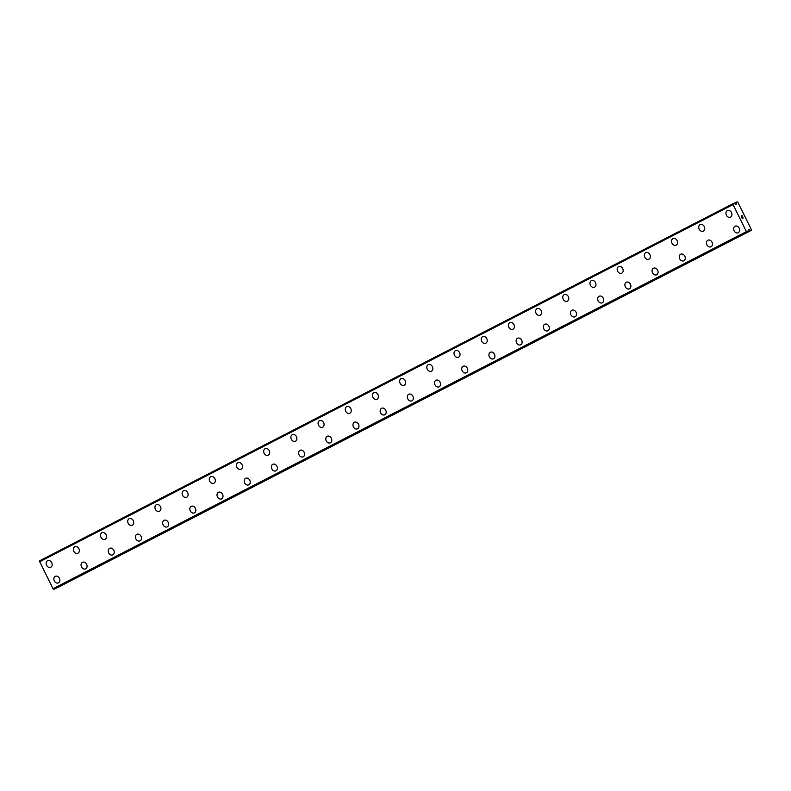 <?xml version="1.0" encoding="UTF-8"?>
<svg xmlns="http://www.w3.org/2000/svg" width="791" height="791" viewBox="0 0 791 791"><rect width="100%" height="100%" fill="white"/><g stroke="black" fill="none" stroke-linecap="round" stroke-linejoin="round"><path stroke-width="1.19" d="M50.673 567.285A3.629 2.867 65.3 0 1 46.58 565.249A3.629 2.867 65.3 0 1 47.549 560.74A3.629 2.867 65.3 0 1 47.648 560.7A3.629 2.867 65.3 0 1 51.741 562.737A3.629 2.867 65.3 0 1 50.762 567.246A3.629 2.867 65.3 0 1 50.673 567.285A3.629 2.867 65.3 0 1 46.59 565.249A3.629 2.867 65.3 0 1 47.559 560.74A3.629 2.867 65.3 0 1 47.648 560.7M77.864 553.285A3.629 2.867 65.3 0 1 73.771 551.248A3.629 2.867 65.3 0 1 74.74 546.739A3.629 2.867 65.3 0 1 74.838 546.69A3.629 2.867 65.3 0 1 78.932 548.736A3.629 2.867 65.3 0 1 77.953 553.235A3.629 2.867 65.3 0 1 77.864 553.285A3.629 2.867 65.3 0 1 73.781 551.238A3.629 2.867 65.3 0 1 74.749 546.739A3.629 2.867 65.3 0 1 74.838 546.69M105.055 539.284A3.629 2.867 65.3 0 1 100.961 537.237A3.629 2.867 65.3 0 1 101.93 532.729A3.629 2.867 65.3 0 1 102.029 532.689A3.629 2.867 65.3 0 1 106.123 534.726A3.629 2.867 65.3 0 1 105.144 539.235A3.629 2.867 65.3 0 1 105.055 539.284A3.629 2.867 65.3 0 1 100.971 537.237A3.629 2.867 65.3 0 1 101.94 532.729A3.629 2.867 65.3 0 1 102.029 532.689M132.245 525.273A3.629 2.867 65.3 0 1 128.152 523.237A3.629 2.867 65.3 0 1 129.121 518.728A3.629 2.867 65.3 0 1 129.22 518.688A3.629 2.867 65.3 0 1 133.313 520.725A3.629 2.867 65.3 0 1 132.344 525.234A3.629 2.867 65.3 0 1 132.245 525.273A3.629 2.867 65.3 0 1 128.162 523.237A3.629 2.867 65.3 0 1 129.131 518.728A3.629 2.867 65.3 0 1 129.22 518.688M159.436 511.273A3.629 2.867 65.3 0 1 155.343 509.236A3.629 2.867 65.3 0 1 156.321 504.727A3.629 2.867 65.3 0 1 156.41 504.678A3.629 2.867 65.3 0 1 160.504 506.724A3.629 2.867 65.3 0 1 159.535 511.223A3.629 2.867 65.3 0 1 159.436 511.273A3.629 2.867 65.3 0 1 155.352 509.226A3.629 2.867 65.3 0 1 156.321 504.717A3.629 2.867 65.3 0 1 156.41 504.678M186.627 497.262A3.629 2.867 65.3 0 1 182.533 495.225A3.629 2.867 65.3 0 1 183.512 490.717A3.629 2.867 65.3 0 1 183.601 490.677A3.629 2.867 65.3 0 1 187.694 492.714A3.629 2.867 65.3 0 1 186.725 497.223A3.629 2.867 65.3 0 1 186.627 497.262A3.629 2.867 65.3 0 1 182.543 495.225A3.629 2.867 65.3 0 1 183.512 490.717A3.629 2.867 65.3 0 1 183.601 490.677M213.817 483.261A3.629 2.867 65.3 0 1 209.724 481.225A3.629 2.867 65.3 0 1 210.703 476.716A3.629 2.867 65.3 0 1 210.792 476.666A3.629 2.867 65.3 0 1 214.885 478.713A3.629 2.867 65.3 0 1 213.916 483.222A3.629 2.867 65.3 0 1 213.817 483.261A3.629 2.867 65.3 0 1 209.734 481.215A3.629 2.867 65.3 0 1 210.703 476.716A3.629 2.867 65.3 0 1 210.792 476.676M237.893 462.705A3.629 2.867 65.3 0 1 237.982 462.666A3.629 2.867 65.3 0 1 242.076 464.703A3.629 2.867 65.3 0 1 241.107 469.211A3.629 2.867 65.3 0 1 241.018 469.261A3.629 2.867 65.3 0 1 236.924 467.214A3.629 2.867 65.3 0 1 237.893 462.705M241.018 469.261A3.629 2.867 65.3 0 1 236.914 467.224A3.629 2.867 65.3 0 1 237.893 462.715A3.629 2.867 65.3 0 1 237.982 462.666M268.208 455.25A3.629 2.867 65.3 0 1 264.115 453.213A3.629 2.867 65.3 0 1 265.084 448.705A3.629 2.867 65.3 0 1 265.173 448.665A3.629 2.867 65.3 0 1 269.266 450.702A3.629 2.867 65.3 0 1 268.297 455.211A3.629 2.867 65.3 0 1 268.208 455.25A3.629 2.867 65.3 0 1 264.115 453.213A3.629 2.867 65.3 0 1 265.084 448.705A3.629 2.867 65.3 0 1 265.173 448.665M295.399 441.249A3.629 2.867 65.3 0 1 291.306 439.213A3.629 2.867 65.3 0 1 292.275 434.704A3.629 2.867 65.3 0 1 292.363 434.655A3.629 2.867 65.3 0 1 296.457 436.701A3.629 2.867 65.3 0 1 295.488 441.21A3.629 2.867 65.3 0 1 295.399 441.249A3.629 2.867 65.3 0 1 291.306 439.203A3.629 2.867 65.3 0 1 292.275 434.704A3.629 2.867 65.3 0 1 292.363 434.664M322.59 427.249A3.629 2.867 65.3 0 1 318.496 425.202A3.629 2.867 65.3 0 1 319.465 420.703A3.629 2.867 65.3 0 1 319.554 420.654A3.629 2.867 65.3 0 1 323.648 422.691A3.629 2.867 65.3 0 1 322.679 427.199A3.629 2.867 65.3 0 1 322.59 427.249A3.629 2.867 65.3 0 1 318.496 425.202A3.629 2.867 65.3 0 1 319.465 420.693A3.629 2.867 65.3 0 1 319.554 420.654M349.78 413.238A3.629 2.867 65.3 0 1 345.687 411.201A3.629 2.867 65.3 0 1 346.656 406.693A3.629 2.867 65.3 0 1 346.745 406.653A3.629 2.867 65.3 0 1 350.838 408.69A3.629 2.867 65.3 0 1 349.869 413.199A3.629 2.867 65.3 0 1 349.78 413.238A3.629 2.867 65.3 0 1 345.687 411.201A3.629 2.867 65.3 0 1 346.656 406.693A3.629 2.867 65.3 0 1 346.745 406.653M376.971 399.237A3.629 2.867 65.3 0 1 372.877 397.201A3.629 2.867 65.3 0 1 373.846 392.692A3.629 2.867 65.3 0 1 373.935 392.643A3.629 2.867 65.3 0 1 378.029 394.689A3.629 2.867 65.3 0 1 377.06 399.198A3.629 2.867 65.3 0 1 376.971 399.237A3.629 2.867 65.3 0 1 372.877 397.191A3.629 2.867 65.3 0 1 373.846 392.692A3.629 2.867 65.3 0 1 373.935 392.643M404.161 385.237A3.629 2.867 65.3 0 1 400.068 383.19A3.629 2.867 65.3 0 1 401.037 378.691A3.629 2.867 65.3 0 1 401.126 378.642A3.629 2.867 65.3 0 1 405.219 380.679A3.629 2.867 65.3 0 1 404.25 385.187A3.629 2.867 65.3 0 1 404.161 385.237A3.629 2.867 65.3 0 1 400.068 383.19A3.629 2.867 65.3 0 1 401.037 378.681A3.629 2.867 65.3 0 1 401.126 378.642M431.352 371.226A3.629 2.867 65.3 0 1 427.259 369.189A3.629 2.867 65.3 0 1 428.228 364.681A3.629 2.867 65.3 0 1 428.317 364.641A3.629 2.867 65.3 0 1 432.41 366.678A3.629 2.867 65.3 0 1 431.441 371.187A3.629 2.867 65.3 0 1 431.352 371.226A3.629 2.867 65.3 0 1 427.259 369.189A3.629 2.867 65.3 0 1 428.228 364.681A3.629 2.867 65.3 0 1 428.317 364.641M458.543 357.225A3.629 2.867 65.3 0 1 454.449 355.189A3.629 2.867 65.3 0 1 455.418 350.68A3.629 2.867 65.3 0 1 455.507 350.631A3.629 2.867 65.3 0 1 459.601 352.677A3.629 2.867 65.3 0 1 458.632 357.186A3.629 2.867 65.3 0 1 458.543 357.225A3.629 2.867 65.3 0 1 454.449 355.179A3.629 2.867 65.3 0 1 455.418 350.68A3.629 2.867 65.3 0 1 455.507 350.631M485.733 343.215A3.629 2.867 65.3 0 1 481.64 341.178A3.629 2.867 65.3 0 1 482.609 336.669A3.629 2.867 65.3 0 1 482.698 336.63A3.629 2.867 65.3 0 1 486.791 338.667A3.629 2.867 65.3 0 1 485.822 343.175A3.629 2.867 65.3 0 1 485.733 343.225A3.629 2.867 65.3 0 1 481.64 341.178A3.629 2.867 65.3 0 1 482.609 336.679A3.629 2.867 65.3 0 1 482.698 336.63M512.924 329.214A3.629 2.867 65.3 0 1 508.831 327.177A3.629 2.867 65.3 0 1 509.8 322.669A3.629 2.867 65.3 0 1 509.888 322.629A3.629 2.867 65.3 0 1 513.982 324.666A3.629 2.867 65.3 0 1 513.013 329.175A3.629 2.867 65.3 0 1 512.924 329.214A3.629 2.867 65.3 0 1 508.831 327.177A3.629 2.867 65.3 0 1 509.8 322.669A3.629 2.867 65.3 0 1 509.888 322.629M540.115 315.214A3.629 2.867 65.3 0 1 536.021 313.177A3.629 2.867 65.3 0 1 536.99 308.668A3.629 2.867 65.3 0 1 537.079 308.619A3.629 2.867 65.3 0 1 541.173 310.665A3.629 2.867 65.3 0 1 540.204 315.164A3.629 2.867 65.3 0 1 540.115 315.214A3.629 2.867 65.3 0 1 536.021 313.167A3.629 2.867 65.3 0 1 536.99 308.668A3.629 2.867 65.3 0 1 537.079 308.619M567.305 301.213A3.629 2.867 65.3 0 1 563.212 299.166A3.629 2.867 65.3 0 1 564.181 294.657A3.629 2.867 65.3 0 1 564.27 294.618A3.629 2.867 65.3 0 1 568.363 296.655A3.629 2.867 65.3 0 1 567.394 301.163A3.629 2.867 65.3 0 1 567.305 301.213A3.629 2.867 65.3 0 1 563.212 299.166A3.629 2.867 65.3 0 1 564.181 294.657A3.629 2.867 65.3 0 1 564.27 294.618M594.496 287.202A3.629 2.867 65.3 0 1 590.402 285.165A3.629 2.867 65.3 0 1 591.371 280.657A3.629 2.867 65.3 0 1 591.46 280.617A3.629 2.867 65.3 0 1 595.554 282.654A3.629 2.867 65.3 0 1 594.585 287.163A3.629 2.867 65.3 0 1 594.496 287.202A3.629 2.867 65.3 0 1 590.402 285.165A3.629 2.867 65.3 0 1 591.371 280.657A3.629 2.867 65.3 0 1 591.46 280.617M621.686 273.202A3.629 2.867 65.3 0 1 617.593 271.165A3.629 2.867 65.3 0 1 618.562 266.656A3.629 2.867 65.3 0 1 618.651 266.607A3.629 2.867 65.3 0 1 622.744 268.653A3.629 2.867 65.3 0 1 621.775 273.152A3.629 2.867 65.3 0 1 621.686 273.202A3.629 2.867 65.3 0 1 617.593 271.155A3.629 2.867 65.3 0 1 618.562 266.646A3.629 2.867 65.3 0 1 618.651 266.607M648.877 259.191A3.629 2.867 65.3 0 1 644.784 257.154A3.629 2.867 65.3 0 1 645.753 252.645A3.629 2.867 65.3 0 1 645.842 252.606A3.629 2.867 65.3 0 1 649.935 254.643A3.629 2.867 65.3 0 1 648.966 259.151A3.629 2.867 65.3 0 1 648.877 259.191A3.629 2.867 65.3 0 1 644.784 257.154A3.629 2.867 65.3 0 1 645.753 252.645A3.629 2.867 65.3 0 1 645.842 252.606M676.068 245.19A3.629 2.867 65.3 0 1 671.974 243.153A3.629 2.867 65.3 0 1 672.943 238.645A3.629 2.867 65.3 0 1 673.032 238.595A3.629 2.867 65.3 0 1 677.126 240.642A3.629 2.867 65.3 0 1 676.157 245.151A3.629 2.867 65.3 0 1 676.068 245.19A3.629 2.867 65.3 0 1 671.974 243.144A3.629 2.867 65.3 0 1 672.943 238.645A3.629 2.867 65.3 0 1 673.032 238.605M703.258 231.19A3.629 2.867 65.3 0 1 699.165 229.153A3.629 2.867 65.3 0 1 700.134 224.644A3.629 2.867 65.3 0 1 700.223 224.595A3.629 2.867 65.3 0 1 704.316 226.631A3.629 2.867 65.3 0 1 703.347 231.14A3.629 2.867 65.3 0 1 703.258 231.19A3.629 2.867 65.3 0 1 699.165 229.143A3.629 2.867 65.3 0 1 700.134 224.634A3.629 2.867 65.3 0 1 700.223 224.595M730.449 217.179A3.629 2.867 65.3 0 1 726.356 215.142A3.629 2.867 65.3 0 1 727.325 210.633A3.629 2.867 65.3 0 1 727.413 210.594A3.629 2.867 65.3 0 1 731.507 212.631A3.629 2.867 65.3 0 1 730.538 217.139A3.629 2.867 65.3 0 1 730.449 217.179A3.629 2.867 65.3 0 1 726.356 215.142A3.629 2.867 65.3 0 1 727.334 210.633A3.629 2.867 65.3 0 1 727.413 210.594M58.396 582.888A3.629 2.867 65.3 0 1 54.302 580.851A3.629 2.867 65.3 0 1 55.271 576.342A3.629 2.867 65.3 0 1 55.36 576.303A3.629 2.867 65.3 0 1 59.454 578.34A3.629 2.867 65.3 0 1 58.485 582.848A3.629 2.867 65.3 0 1 58.386 582.898A3.629 2.867 65.3 0 1 54.292 580.851A3.629 2.867 65.3 0 1 55.271 576.352A3.629 2.867 65.3 0 1 55.36 576.303M85.576 568.887A3.629 2.867 65.3 0 1 81.483 566.85A3.629 2.867 65.3 0 1 82.462 562.342A3.629 2.867 65.3 0 1 82.551 562.302A3.629 2.867 65.3 0 1 86.644 564.339A3.629 2.867 65.3 0 1 85.675 568.848A3.629 2.867 65.3 0 1 85.576 568.887A3.629 2.867 65.3 0 1 81.493 566.85A3.629 2.867 65.3 0 1 82.462 562.342A3.629 2.867 65.3 0 1 82.551 562.302M112.767 554.887A3.629 2.867 65.3 0 1 108.674 552.85A3.629 2.867 65.3 0 1 109.652 548.341A3.629 2.867 65.3 0 1 109.741 548.292A3.629 2.867 65.3 0 1 113.835 550.338A3.629 2.867 65.3 0 1 112.866 554.837A3.629 2.867 65.3 0 1 112.767 554.887A3.629 2.867 65.3 0 1 108.683 552.84A3.629 2.867 65.3 0 1 109.652 548.341A3.629 2.867 65.3 0 1 109.741 548.292M139.967 540.886A3.629 2.867 65.3 0 1 135.864 538.839A3.629 2.867 65.3 0 1 136.843 534.33A3.629 2.867 65.3 0 1 136.932 534.291A3.629 2.867 65.3 0 1 141.025 536.328A3.629 2.867 65.3 0 1 140.056 540.836A3.629 2.867 65.3 0 1 139.967 540.886A3.629 2.867 65.3 0 1 135.874 538.839A3.629 2.867 65.3 0 1 136.843 534.33A3.629 2.867 65.3 0 1 136.932 534.291M167.158 526.875A3.629 2.867 65.3 0 1 163.055 524.838A3.629 2.867 65.3 0 1 164.034 520.33A3.629 2.867 65.3 0 1 164.123 520.29A3.629 2.867 65.3 0 1 168.216 522.327A3.629 2.867 65.3 0 1 167.247 526.836A3.629 2.867 65.3 0 1 167.158 526.875A3.629 2.867 65.3 0 1 163.065 524.838A3.629 2.867 65.3 0 1 164.034 520.33A3.629 2.867 65.3 0 1 164.123 520.29M194.349 512.875A3.629 2.867 65.3 0 1 190.255 510.838A3.629 2.867 65.3 0 1 191.224 506.329A3.629 2.867 65.3 0 1 191.313 506.28A3.629 2.867 65.3 0 1 195.407 508.326A3.629 2.867 65.3 0 1 194.438 512.825A3.629 2.867 65.3 0 1 194.349 512.875A3.629 2.867 65.3 0 1 190.255 510.828A3.629 2.867 65.3 0 1 191.224 506.329A3.629 2.867 65.3 0 1 191.313 506.28M221.539 498.874A3.629 2.867 65.3 0 1 217.446 496.827A3.629 2.867 65.3 0 1 218.415 492.318A3.629 2.867 65.3 0 1 218.504 492.279A3.629 2.867 65.3 0 1 222.597 494.316A3.629 2.867 65.3 0 1 221.628 498.824A3.629 2.867 65.3 0 1 221.539 498.874A3.629 2.867 65.3 0 1 217.446 496.827A3.629 2.867 65.3 0 1 218.415 492.318A3.629 2.867 65.3 0 1 218.504 492.279M248.73 484.863A3.629 2.867 65.3 0 1 244.637 482.826A3.629 2.867 65.3 0 1 245.606 478.318A3.629 2.867 65.3 0 1 245.694 478.278A3.629 2.867 65.3 0 1 249.788 480.315A3.629 2.867 65.3 0 1 248.819 484.824A3.629 2.867 65.3 0 1 248.73 484.863A3.629 2.867 65.3 0 1 244.637 482.817A3.629 2.867 65.3 0 1 245.606 478.318A3.629 2.867 65.3 0 1 245.694 478.278M275.921 470.863A3.629 2.867 65.3 0 1 271.827 468.826A3.629 2.867 65.3 0 1 272.796 464.317A3.629 2.867 65.3 0 1 272.885 464.268A3.629 2.867 65.3 0 1 276.979 466.314A3.629 2.867 65.3 0 1 276.01 470.813A3.629 2.867 65.3 0 1 275.921 470.863A3.629 2.867 65.3 0 1 271.827 468.816A3.629 2.867 65.3 0 1 272.796 464.307A3.629 2.867 65.3 0 1 272.885 464.268M303.111 456.852A3.629 2.867 65.3 0 1 299.018 454.815A3.629 2.867 65.3 0 1 299.987 450.306A3.629 2.867 65.3 0 1 300.076 450.267A3.629 2.867 65.3 0 1 304.169 452.304A3.629 2.867 65.3 0 1 303.2 456.812A3.629 2.867 65.3 0 1 303.111 456.852A3.629 2.867 65.3 0 1 299.018 454.815A3.629 2.867 65.3 0 1 299.987 450.306A3.629 2.867 65.3 0 1 300.076 450.267M330.302 442.851A3.629 2.867 65.3 0 1 326.208 440.814A3.629 2.867 65.3 0 1 327.177 436.306A3.629 2.867 65.3 0 1 327.266 436.266A3.629 2.867 65.3 0 1 331.36 438.303A3.629 2.867 65.3 0 1 330.391 442.812A3.629 2.867 65.3 0 1 330.302 442.851A3.629 2.867 65.3 0 1 326.208 440.805A3.629 2.867 65.3 0 1 327.177 436.306A3.629 2.867 65.3 0 1 327.266 436.256M357.492 428.851A3.629 2.867 65.3 0 1 353.399 426.814A3.629 2.867 65.3 0 1 354.368 422.305A3.629 2.867 65.3 0 1 354.457 422.256A3.629 2.867 65.3 0 1 358.55 424.292A3.629 2.867 65.3 0 1 357.581 428.801A3.629 2.867 65.3 0 1 357.492 428.851A3.629 2.867 65.3 0 1 353.399 426.804A3.629 2.867 65.3 0 1 354.368 422.295A3.629 2.867 65.3 0 1 354.457 422.256M384.683 414.84A3.629 2.867 65.3 0 1 380.59 412.803A3.629 2.867 65.3 0 1 381.559 408.294A3.629 2.867 65.3 0 1 381.648 408.255A3.629 2.867 65.3 0 1 385.741 410.292A3.629 2.867 65.3 0 1 384.772 414.8A3.629 2.867 65.3 0 1 384.683 414.84A3.629 2.867 65.3 0 1 380.59 412.803A3.629 2.867 65.3 0 1 381.559 408.294A3.629 2.867 65.3 0 1 381.648 408.255M411.874 400.839A3.629 2.867 65.3 0 1 407.78 398.802A3.629 2.867 65.3 0 1 408.749 394.294A3.629 2.867 65.3 0 1 408.838 394.244A3.629 2.867 65.3 0 1 412.932 396.291A3.629 2.867 65.3 0 1 411.963 400.8A3.629 2.867 65.3 0 1 411.874 400.839A3.629 2.867 65.3 0 1 407.78 398.793A3.629 2.867 65.3 0 1 408.749 394.294A3.629 2.867 65.3 0 1 408.838 394.254M439.064 386.839A3.629 2.867 65.3 0 1 434.971 384.792A3.629 2.867 65.3 0 1 435.94 380.293A3.629 2.867 65.3 0 1 436.029 380.244A3.629 2.867 65.3 0 1 440.122 382.28A3.629 2.867 65.3 0 1 439.153 386.789A3.629 2.867 65.3 0 1 439.064 386.839A3.629 2.867 65.3 0 1 434.971 384.792A3.629 2.867 65.3 0 1 435.94 380.283A3.629 2.867 65.3 0 1 436.029 380.244M466.255 372.828A3.629 2.867 65.3 0 1 462.162 370.791A3.629 2.867 65.3 0 1 463.13 366.282A3.629 2.867 65.3 0 1 463.219 366.243A3.629 2.867 65.3 0 1 467.313 368.28A3.629 2.867 65.3 0 1 466.344 372.788A3.629 2.867 65.3 0 1 466.255 372.828A3.629 2.867 65.3 0 1 462.162 370.791A3.629 2.867 65.3 0 1 463.13 366.282A3.629 2.867 65.3 0 1 463.219 366.243M493.446 358.827A3.629 2.867 65.3 0 1 489.352 356.79A3.629 2.867 65.3 0 1 490.321 352.282A3.629 2.867 65.3 0 1 490.41 352.232A3.629 2.867 65.3 0 1 494.504 354.279A3.629 2.867 65.3 0 1 493.535 358.788A3.629 2.867 65.3 0 1 493.446 358.827A3.629 2.867 65.3 0 1 489.352 356.781A3.629 2.867 65.3 0 1 490.321 352.282A3.629 2.867 65.3 0 1 490.41 352.232M517.512 338.271A3.629 2.867 65.3 0 1 517.601 338.232A3.629 2.867 65.3 0 1 521.694 340.268A3.629 2.867 65.3 0 1 520.725 344.777A3.629 2.867 65.3 0 1 520.636 344.827A3.629 2.867 65.3 0 1 516.543 342.78A3.629 2.867 65.3 0 1 517.512 338.271M520.636 344.827A3.629 2.867 65.3 0 1 516.543 342.78A3.629 2.867 65.3 0 1 517.512 338.281A3.629 2.867 65.3 0 1 517.601 338.232M547.827 330.816A3.629 2.867 65.3 0 1 543.733 328.779A3.629 2.867 65.3 0 1 544.702 324.27A3.629 2.867 65.3 0 1 544.791 324.231A3.629 2.867 65.3 0 1 548.885 326.268A3.629 2.867 65.3 0 1 547.916 330.776A3.629 2.867 65.3 0 1 547.827 330.816A3.629 2.867 65.3 0 1 543.733 328.779A3.629 2.867 65.3 0 1 544.702 324.27A3.629 2.867 65.3 0 1 544.791 324.231M575.017 316.815A3.629 2.867 65.3 0 1 570.924 314.778A3.629 2.867 65.3 0 1 571.893 310.27A3.629 2.867 65.3 0 1 571.982 310.22A3.629 2.867 65.3 0 1 576.075 312.267A3.629 2.867 65.3 0 1 575.106 316.766A3.629 2.867 65.3 0 1 575.017 316.815A3.629 2.867 65.3 0 1 570.924 314.769A3.629 2.867 65.3 0 1 571.893 310.27A3.629 2.867 65.3 0 1 571.982 310.22M602.208 302.815A3.629 2.867 65.3 0 1 598.115 300.768A3.629 2.867 65.3 0 1 599.084 296.259A3.629 2.867 65.3 0 1 599.173 296.22A3.629 2.867 65.3 0 1 603.266 298.256A3.629 2.867 65.3 0 1 602.297 302.765A3.629 2.867 65.3 0 1 602.208 302.815A3.629 2.867 65.3 0 1 598.115 300.768A3.629 2.867 65.3 0 1 599.084 296.259A3.629 2.867 65.3 0 1 599.173 296.22M629.399 288.804A3.629 2.867 65.3 0 1 625.305 286.767A3.629 2.867 65.3 0 1 626.274 282.258A3.629 2.867 65.3 0 1 626.363 282.219A3.629 2.867 65.3 0 1 630.457 284.256A3.629 2.867 65.3 0 1 629.488 288.764A3.629 2.867 65.3 0 1 629.399 288.804A3.629 2.867 65.3 0 1 625.305 286.767A3.629 2.867 65.3 0 1 626.284 282.258A3.629 2.867 65.3 0 1 626.363 282.219M656.589 274.803A3.629 2.867 65.3 0 1 652.496 272.766A3.629 2.867 65.3 0 1 653.465 268.258A3.629 2.867 65.3 0 1 653.554 268.208A3.629 2.867 65.3 0 1 657.647 270.255A3.629 2.867 65.3 0 1 656.678 274.754A3.629 2.867 65.3 0 1 656.589 274.803A3.629 2.867 65.3 0 1 652.496 272.757A3.629 2.867 65.3 0 1 653.475 268.258A3.629 2.867 65.3 0 1 653.554 268.208M683.78 260.803A3.629 2.867 65.3 0 1 679.687 258.756A3.629 2.867 65.3 0 1 680.655 254.247A3.629 2.867 65.3 0 1 680.744 254.208A3.629 2.867 65.3 0 1 684.838 256.244A3.629 2.867 65.3 0 1 683.869 260.753A3.629 2.867 65.3 0 1 683.78 260.803A3.629 2.867 65.3 0 1 679.687 258.756A3.629 2.867 65.3 0 1 680.665 254.247A3.629 2.867 65.3 0 1 680.744 254.208M710.971 246.792A3.629 2.867 65.3 0 1 706.877 244.755A3.629 2.867 65.3 0 1 707.846 240.246A3.629 2.867 65.3 0 1 707.935 240.207A3.629 2.867 65.3 0 1 712.029 242.244A3.629 2.867 65.3 0 1 711.06 246.752A3.629 2.867 65.3 0 1 710.971 246.792A3.629 2.867 65.3 0 1 706.877 244.745A3.629 2.867 65.3 0 1 707.856 240.246A3.629 2.867 65.3 0 1 707.935 240.207M738.161 232.791A3.629 2.867 65.3 0 1 734.068 230.754A3.629 2.867 65.3 0 1 735.037 226.246A3.629 2.867 65.3 0 1 735.126 226.196A3.629 2.867 65.3 0 1 739.219 228.243A3.629 2.867 65.3 0 1 738.25 232.742A3.629 2.867 65.3 0 1 738.161 232.791A3.629 2.867 65.3 0 1 734.068 230.745A3.629 2.867 65.3 0 1 735.047 226.236A3.629 2.867 65.3 0 1 735.126 226.196M742.195 218.306L741.8 217.495L742.195 218.306M743.046 217.921L742.65 217.11L743.046 217.921M743.164 218L742.709 217.08L743.164 217.99L742.185 218.445L741.731 217.525M741.661 216.783L741.157 215.894M741.681 216.012L742.274 216.348L741.681 216.022M742.274 216.348L741.849 215.478L742.274 216.348M742.442 216.536L741.909 215.459L742.452 216.536L741.296 215.953L741.434 216.675L741.296 215.953M748.355 229.687L748.029 231.11A0.969 0.593 -117.2 0 0 747.9 231.743L747.1 232.109A0.969 0.593 -117.2 0 0 746.486 231.793L732.97 204.454A0.969 0.593 -117.2 0 0 733.109 203.801L733.9 203.425A0.969 0.593 -117.2 0 0 734.493 203.732L736.164 204.226L736.639 201.982L737.736 202.012L751.45 229.756L750.788 230.596L749.087 229.608L748.157 230.082M736.639 201.982L733.88 203.406L736.639 201.982M39.807 560.69L733.178 203.584L39.738 560.908A0.969 0.593 -117.2 0 1 39.609 561.561L53.126 588.899A0.969 0.593 -117.2 0 1 53.729 589.216L747.821 231.961L54.46 589.058M749.087 229.608L748.365 229.687M750.58 230.567L57.417 587.703L751.391 230.31M732.921 204.701L39.55 561.808M746.259 231.684L52.888 588.791M736.54 202.16L733.959 203.485M736.372 203.88L735.501 204.335M733.109 203.801L39.738 560.908M732.97 204.454L39.609 561.561M732.931 204.553L39.56 561.659M746.378 231.763L53.007 588.87M746.486 231.793L53.126 588.899M747.1 232.109L53.729 589.216M747.317 232.188L53.956 589.295M750.788 230.596L57.417 587.703"/></g></svg>
